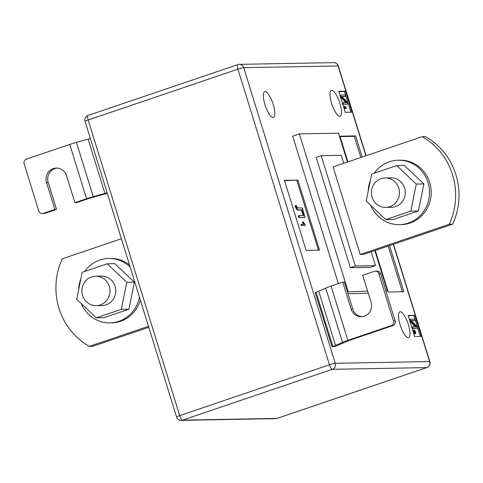 <?xml version="1.0" encoding="UTF-8"?>
<svg xmlns="http://www.w3.org/2000/svg" width="483" height="483" viewBox="0 0 483 483"><rect width="100%" height="100%" fill="white"/><g stroke="black" fill="none" stroke-linecap="round" stroke-linejoin="round"><path stroke-width="0.72" d="M273.088 117.502A13.621 3.961 -108.7 0 1 265.131 105.222A13.621 3.961 -108.7 0 1 264.702 91.649A13.621 3.961 -108.7 0 1 265.064 91.583A13.621 3.961 -108.7 0 1 273.028 103.869A13.621 3.961 -108.7 0 1 273.456 117.441A13.621 3.961 -108.7 0 1 273.088 117.502M339.736 116.288A13.621 3.961 -108.7 0 1 331.779 104.002A13.621 3.961 -108.7 0 1 331.35 90.43A13.621 3.961 -108.7 0 1 331.712 90.369A13.621 3.961 -108.7 0 1 339.676 102.65A13.621 3.961 -108.7 0 1 340.104 116.222A13.621 3.961 -108.7 0 1 339.736 116.288M408.262 337.653A13.621 3.961 -108.7 0 1 400.304 325.367A13.621 3.961 -108.7 0 1 399.876 311.795A13.621 3.961 -108.7 0 1 400.238 311.734A13.621 3.961 -108.7 0 1 408.201 324.021A13.621 3.961 -108.7 0 1 408.63 337.593A13.621 3.961 -108.7 0 1 408.262 337.653M148.8 327.293L92.742 346.317L89.385 346.377A66.262 63.128 89 0 1 58.998 308.311A66.262 63.128 89 0 1 62.277 258.81L121.396 238.753M306.131 250.399L284.445 180.346L297.866 180.105L319.553 250.158L306.131 250.399M345.46 91.172L351.962 112.189L345.254 112.31L338.752 91.293L345.46 91.172L344.457 91.51L350.863 112.207M368.306 293.296L347.995 293.67M338.335 283.587L292.698 136.17L299.369 133.906L338.511 133.187L347.44 162.04M421.357 336.361L414.649 336.482L408.141 315.465L414.849 315.345L421.357 336.361M389.552 245.593L403.842 291.768L388.187 292.052L375.303 250.429M347.893 161.89L339.935 136.188L355.591 135.898L362.141 157.053M380.507 273.686L378.829 273.716A3.683 3.508 -91 0 0 375.43 271.168L377.102 271.138A3.683 3.508 89 0 1 380.507 273.686L395.142 320.972A3.683 3.508 89 0 1 392.89 325.602L349.535 340.316A5.524 0.489 -17.2 0 0 346.866 341.33L339.881 344.457A11.043 0.978 162.8 0 1 334.544 346.48L332.032 346.794L315.23 292.505L316.063 292.221L332.872 346.51L332.032 346.794M89.385 346.377L148.498 326.315M375.478 265.638L355.349 266.006L321.195 155.677L316.196 157.373L350.35 267.709L370.479 267.341L375.478 265.638L371.204 251.818M343.793 163.278L341.324 155.309L321.195 155.677M360.215 254.469L333.107 166.907L422.166 136.683L425.517 136.623A66.262 63.128 -91 0 1 452.625 224.19L363.566 254.408L360.215 254.469L449.268 224.251A66.262 63.128 -91 0 0 422.166 136.683M367.648 291.164L347.41 291.78M348.165 291.521L299.369 133.906M385.814 290.832L387.3 290.808L385.947 291.267M387.3 290.808L374.85 250.58M355.349 266.006L350.35 267.709M449.268 224.251L452.625 224.19M408.244 315.785L414.849 315.345M413.853 315.683L420.258 336.379M414.891 332.521L413.774 330.233L414.444 330.004L415.688 331.857L415.609 333.644L414.945 333.868L414.04 333.041M414.975 320.573L411.377 320.64L416.847 326.605L417.342 328.211L412.868 328.295L412.422 326.84L416.026 326.774L410.55 320.797L410.055 319.197L414.529 319.118L414.975 320.573L411.57 320.845M417.342 328.211L412.204 328.518L411.751 327.063L412.422 326.84M415.169 326.792L409.88 321.02L409.385 319.426L410.055 319.197M338.849 91.613L344.457 91.51M346.51 108.367L344.24 108.409L344.017 107.685L345.786 107.649L344.989 106.2L346.51 108.367L344.113 108.627M345.122 107.878L344.325 106.429L344.989 106.2M345.587 96.401L341.982 96.467L347.452 102.438L347.953 104.044L343.479 104.123L343.027 102.668L346.637 102.601L341.155 96.624L340.66 95.03L345.134 94.946L345.587 96.401L342.175 96.678M347.953 104.044L342.809 104.352L342.362 102.897L343.027 102.668M345.774 102.619L340.491 96.854L339.996 95.254L340.66 95.03M340.068 136.611L354.256 136.351L355.591 135.898M354.256 136.351L360.807 157.506M388.217 246.046L402.375 291.792M284.547 180.666L297.866 180.105M296.864 180.443L318.454 250.176M303.058 222.017L303.451 222.011L305.341 225.271L301.271 225.561L300.933 224.468L304.26 224.19L303.058 222.017L302.394 222.246L303.59 224.42M304.387 217.453L298.796 217.555L298.228 215.732L303.837 215.418L302.074 209.731L298.536 210.008C297.697 210.654 296.695 209.737 295.536 207.255L295.131 205.728L295.801 205.498L296.556 205.824L296.737 206.646L298.234 207.974L302.165 207.901L305.051 217.223L304.387 217.453M303.101 215.43L301.41 209.96M341.155 96.624L340.491 96.854M343.479 104.123L342.809 104.352M410.55 320.797L409.88 321.02M412.868 328.295L412.204 328.518M415.012 333.856L415.682 333.632L413.388 330.94L414.233 333.668L413.822 333.807M414.16 332.014L413.762 332.147M414.233 333.668L412.82 329.943L415.392 332.914L415.446 331.833L414.637 330.734L413.973 330.958M414.637 330.734L414.444 330.004M415.446 331.833L414.782 332.062M302.074 209.731L299.206 209.785C298.367 210.425 297.365 209.507 296.2 207.032L295.536 207.255M296.2 207.032L295.801 205.498M305.051 217.223L298.796 217.555M299.46 217.326L298.899 215.509M305.341 225.271L301.271 225.561M301.941 225.332L301.603 224.239M86.566 198.718L69.757 144.429L26.402 159.142A3.683 3.508 -91 0 0 24.15 163.773L38.785 211.059A3.683 3.508 -91 0 0 43.204 213.432L54.881 209.471L46.531 182.502A11.043 10.523 89 0 1 56.336 168.066A11.043 10.523 89 0 1 66.545 175.709L74.889 202.679L86.566 198.718A11.043 0.978 -17.2 0 1 93.237 196.672L104.926 193.46A5.524 0.489 162.8 0 0 107.166 192.795M74.889 202.679L76.568 202.649L88.244 198.688A5.524 0.489 162.8 0 1 91.577 197.662L103.265 194.45A11.043 0.978 -17.2 0 0 107.311 193.26M69.757 144.429A11.043 0.978 -17.2 0 1 76.435 142.376L88.123 139.164A5.524 0.489 162.8 0 0 90.363 138.5M54.881 209.471L56.559 209.441L44.883 213.401A3.683 3.508 89 0 1 43.868 213.583L42.19 213.613M56.559 209.441L48.209 182.471A11.043 10.523 89 0 1 57.175 168.084M375.43 271.168A3.683 3.508 -91 0 0 374.41 271.343L362.739 275.304L371.083 302.273A11.043 10.523 89 0 1 361.284 316.715A11.043 10.523 89 0 1 351.075 309.066L342.725 282.096L331.054 286.057A11.043 0.978 162.8 0 0 325.717 288.085L318.732 291.207A5.524 0.489 -17.2 0 1 316.063 292.221M342.725 282.096L344.403 282.066L352.753 309.035A11.043 10.523 89 0 0 362.117 316.661M392.89 325.602L391.218 325.633L347.857 340.346A11.043 0.978 162.8 0 0 342.525 342.375L335.534 345.502A5.524 0.489 -17.2 0 1 332.872 346.51M378.829 273.716L393.47 321.002L395.142 320.972M391.218 325.633A3.683 3.508 -91 0 0 393.47 321.002M84.706 271.446A32.21 30.689 89 0 1 99.86 260.035A32.21 30.689 89 0 1 108.76 258.477L110.438 258.447A32.21 30.689 89 0 1 129.51 264.98M140.384 300.088A32.21 30.689 89 0 1 120.515 321.298A32.21 30.689 89 0 1 111.615 322.855L109.937 322.885A32.21 30.689 89 0 1 81.277 303.638M108.76 258.477A32.21 30.689 89 0 1 130.15 267.045M139.442 297.051A32.21 30.689 89 0 1 118.836 321.328A32.21 30.689 89 0 1 109.937 322.885M96.195 305.648L102.016 305.546A14.725 14.025 -91 0 0 115.087 286.292A14.725 14.025 -91 0 0 101.472 276.101L95.658 276.204A14.725 14.025 -91 0 0 91.595 276.916A14.725 14.025 -91 0 0 82.098 293.344A14.725 14.025 -91 0 0 96.195 305.648A14.725 14.025 -91 0 0 100.265 304.936A14.725 14.025 -91 0 0 109.762 288.508A14.725 14.025 -91 0 0 95.658 276.204M126.775 282.326L107.214 263.809L82.182 272.303L76.712 299.315L96.274 317.838L121.305 309.343L126.775 282.326L134.383 282.187L114.815 263.67L107.214 263.809M96.274 317.838L103.881 317.699L128.913 309.205L134.383 282.187M121.305 309.343L128.913 309.205M78.675 289.607A32.21 30.689 89 0 1 80.933 278.474M370.775 205.396A32.21 30.689 -91 0 0 399.435 224.643L401.113 224.613A32.21 30.689 -91 0 0 410.013 223.055A32.21 30.689 -91 0 0 430.788 187.12A32.21 30.689 -91 0 0 399.936 160.205L398.258 160.235A32.21 30.689 -91 0 0 389.358 161.793A32.21 30.689 -91 0 0 374.204 173.204M399.435 224.643A32.21 30.689 -91 0 0 408.334 223.086A32.21 30.689 -91 0 0 429.109 187.15A32.21 30.689 -91 0 0 398.258 160.235M385.162 177.961L390.976 177.859A14.725 14.025 89 0 1 404.585 188.05A14.725 14.025 89 0 1 391.514 207.304L385.7 207.406A14.725 14.025 89 0 1 371.596 195.102A14.725 14.025 89 0 1 381.093 178.674A14.725 14.025 89 0 1 385.162 177.961A14.725 14.025 89 0 1 399.26 190.266A14.725 14.025 89 0 1 389.763 206.694A14.725 14.025 89 0 1 385.7 207.406M366.211 201.073L371.681 174.061L396.712 165.566L416.274 184.083L410.81 211.101L385.772 219.596L366.211 201.073M396.712 165.566L404.319 165.428L423.881 183.945L418.411 210.962L393.379 219.457L385.772 219.596M416.274 184.083L423.881 183.945M410.81 211.101L418.411 210.962M370.431 180.231A32.21 30.689 -91 0 0 368.179 191.365M365.909 155.774L338.1 65.948L243.722 67.668L335.232 363.294L429.61 361.568L393.313 244.313M426.682 367.593L332.304 369.32L182.55 420.138L276.934 418.411L426.682 367.593A4.788 1.389 71.3 0 0 426.815 367.575A4.788 4.788 0 0 0 429.846 361.628A4.788 0.423 -17.2 0 0 429.61 361.568A4.788 4.558 -91 0 1 426.682 367.593M329.442 364.792L237.932 69.166L88.178 119.983L179.688 415.609L329.442 364.792A4.788 1.389 71.3 0 0 332.304 369.32A4.788 4.558 -91 0 0 335.232 363.294A4.788 0.423 -17.2 0 0 329.442 364.792M277.061 418.393A4.788 1.389 -108.7 0 1 276.934 418.411A4.788 4.558 -91 0 1 275.612 418.646A4.788 4.788 0 0 0 277.061 418.393L426.815 367.575M181.228 420.367A4.788 4.558 -91 0 0 182.55 420.138A4.788 1.389 -108.7 0 1 179.688 415.609A4.788 0.423 -17.2 0 0 176.573 416.998A4.788 4.788 0 0 0 181.228 420.367L275.612 418.646M338.335 66.002A4.788 4.788 0 0 0 333.675 62.633A4.788 4.558 -91 0 1 338.1 65.948A4.788 0.423 -17.2 0 1 338.335 66.002L366.102 155.707M85.056 121.372A4.788 0.423 -17.2 0 1 88.178 119.983A4.788 1.389 71.3 0 1 88.093 115.425A4.788 4.788 0 0 0 85.056 121.372L176.573 416.998M239.296 64.354A4.788 4.788 0 0 0 237.847 64.607A4.788 1.389 -108.7 0 0 237.932 69.166A4.788 0.423 -17.2 0 1 243.722 67.668A4.788 4.558 -91 0 0 239.296 64.354L333.675 62.633M88.22 115.407A4.788 1.389 71.3 0 0 88.093 115.425L237.847 64.607M299.206 209.785L298.536 210.008M104.926 193.46L88.123 139.164M93.237 196.672L76.435 142.376M43.204 213.432L44.883 213.401M46.531 182.502L48.209 182.471M318.732 291.207L335.534 345.502M325.717 288.085L342.525 342.375M331.054 286.057L347.857 340.346M351.075 309.066L352.753 309.035M393.512 244.247L429.846 361.628"/></g></svg>
